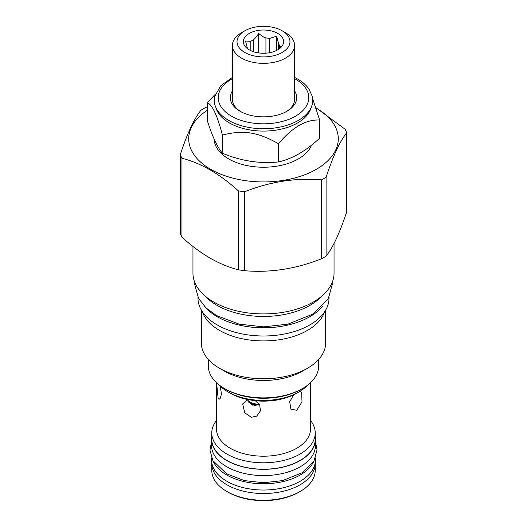 <?xml version="1.0" encoding="UTF-8"?>
<svg xmlns="http://www.w3.org/2000/svg" width="527" height="527" viewBox="0 0 527 527"><rect width="100%" height="100%" fill="white"/><g stroke="black" fill="none" stroke-linecap="round" stroke-linejoin="round"><path stroke-width="0.79" d="M207.374 102.66L207.374 120.835C212.388 136.513 217.401 147.316 222.414 153.238C241.122 161.012 259.831 163.904 278.539 161.921C292.235 158.89 305.93 150.985 319.625 138.199L319.625 120.024C305.93 119.398 292.235 127.303 278.539 143.746C257.551 131.961 243.402 129.774 222.414 135.064C217.401 115.729 212.388 104.926 207.374 102.66L215.431 94.109M311.161 107.442A48.207 27.832 0 0 1 278.539 129.701A48.207 27.832 0 0 1 229.416 122.936A48.207 27.832 180 0 1 215.839 107.442M312.656 98.681L319.625 120.024M214.193 139.154A49.314 28.471 0 0 0 228.632 158.89A49.314 28.471 0 0 0 277.149 166.117A49.314 28.471 0 0 0 311.576 145.096M207.374 110.229A74.775 43.168 0 0 0 212.335 170.241A74.775 43.168 0 0 0 316.371 169.286A74.775 43.168 0 0 0 316.141 108.101M207.374 106.889L205.49 107.6A85.341 49.274 0 0 0 203.152 108.898A85.341 49.274 0 0 0 200.906 110.248C194.035 118.878 187.157 133.687 180.287 154.674A85.341 49.274 0 0 0 181.967 158.291C200.741 162.955 219.515 173.791 238.296 190.814A85.341 49.274 0 0 0 244.561 191.782C270.213 181.637 295.858 177.665 321.51 179.878A85.341 49.274 0 0 0 323.848 178.581A85.341 49.274 0 0 0 326.094 177.23C332.965 156.242 339.843 141.434 346.713 132.804A85.341 49.274 0 0 0 345.033 129.187L316.048 107.804M326.094 177.23L326.094 256.155A85.341 49.274 180 0 1 323.848 257.505A85.341 49.274 0 0 1 321.51 258.803C295.858 268.948 270.213 272.92 244.561 270.707A85.341 49.274 0 0 1 238.296 269.738C219.515 265.074 200.741 254.238 181.967 237.216A85.341 49.274 0 0 1 180.287 233.599L180.287 154.674M181.967 237.216L181.967 158.291M238.296 269.738L238.296 190.814M244.561 270.707L244.561 191.782M321.51 258.803L321.51 179.878M326.094 256.155C332.965 247.525 339.843 232.717 346.713 211.729L346.713 132.804M192.954 246.412L192.954 273.19A70.546 40.731 0 0 0 236.504 310.818A70.546 40.731 0 0 0 313.387 301.991A70.546 40.731 0 0 0 334.046 273.19L334.046 243.415M205.359 296.26A65.816 37.997 0 0 0 310.041 305.317A65.816 37.997 180 0 0 321.641 296.26M204.417 306.292A65.513 37.825 0 0 0 217.177 316.701A65.513 37.825 180 0 0 322.583 306.299M197.987 297.34L197.987 298.17A65.513 37.825 0 0 0 217.177 324.915A65.513 37.825 180 0 0 288.572 333.117A65.513 37.825 180 0 0 329.013 298.17L329.013 297.34M324.533 311.918A62.193 35.908 180 0 1 307.478 330.403A62.193 35.908 0 0 1 245.358 339.362A62.193 35.908 0 0 1 202.467 311.918M201.307 310.06L201.307 342.873A62.193 35.908 0 0 0 219.522 368.261A62.193 35.908 0 0 0 307.478 368.261L302.498 371.14L307.478 368.261A62.193 35.908 180 0 0 325.693 342.873L325.693 310.06M219.522 368.261L224.502 371.14A55.151 31.837 0 0 0 302.498 371.14M208.349 359.467L208.349 366.041A55.151 31.837 0 0 0 224.502 388.557A55.151 31.837 0 0 0 302.498 388.557L302.498 388.557A55.151 31.837 0 0 0 318.651 366.041L318.651 359.467M301.358 389.216L302.498 388.557L301.358 389.216A53.537 30.909 0 0 1 225.642 389.216L224.502 388.557M219.364 385.138A50.019 28.88 0 0 0 228.132 391.969L228.132 391.969A50.019 28.88 0 0 0 298.868 391.969A50.019 28.88 0 0 0 307.636 385.138M230.266 393.201L228.132 391.969L230.266 393.201A46.995 27.134 180 0 0 247.453 399.519L242.677 403.992L244.739 412.812L251.333 417.279L256.662 416.146L260.463 410.849L259.679 404.795L255.312 400.731L247.453 399.519M298.868 391.969L293.73 394.789A46.995 27.134 180 0 1 255.312 400.731M259.475 404.446L254.277 405.573L246.965 399.637M211.775 463.661L211.775 470.4A51.725 29.868 0 0 0 226.92 491.52L228.059 492.172A50.118 28.932 0 0 0 298.941 492.172L300.08 491.52A51.725 29.868 0 0 0 315.225 470.4L315.225 463.661A51.725 29.868 180 0 1 283.295 491.256A51.725 29.868 180 0 1 226.92 484.781A51.725 29.868 180 0 1 211.775 463.661A51.725 29.868 180 0 1 211.795 462.818M228.059 492.172L226.92 491.52A51.725 29.868 0 0 0 300.08 491.52M315.205 462.818A51.725 29.868 180 0 1 315.225 463.661M315.429 457.877L315.429 460.045A51.929 29.98 180 0 1 283.374 487.745A51.929 29.98 180 0 1 226.781 481.243A51.929 29.98 0 0 1 211.571 460.045L211.571 457.877M313.901 461.02A51.929 29.98 180 0 1 277.406 482.686A51.929 29.98 180 0 1 226.781 474.998A51.929 29.98 0 0 1 213.099 461.02M315.429 445.585A51.929 29.98 180 0 1 283.374 473.286A51.929 29.98 180 0 1 226.781 466.784A51.929 29.98 0 0 1 211.571 445.585L211.571 439.34A51.929 29.98 0 0 0 226.781 460.539A51.929 29.98 180 0 0 283.374 467.041A51.929 29.98 180 0 0 315.429 439.34L315.429 445.585M315.225 436.705A51.929 29.98 180 0 1 315.429 439.34M211.775 436.705A51.929 29.98 0 0 0 211.571 439.34M310.495 420.454A51.725 29.868 180 0 1 315.225 432.93L315.225 439.34A51.725 29.868 180 0 1 283.295 466.929A51.725 29.868 180 0 1 226.92 460.46A51.725 29.868 180 0 1 211.775 439.34L211.775 432.93A51.725 29.868 180 0 1 216.505 420.454M315.225 432.93A51.725 29.868 180 0 1 283.295 460.519A51.725 29.868 180 0 1 226.92 454.05A51.725 29.868 180 0 1 211.775 432.93M216.505 382.701L216.505 429.07A46.995 27.134 0 0 0 230.266 448.253A46.995 27.134 0 0 0 281.484 454.136A46.995 27.134 0 0 0 310.495 429.07L310.495 382.701M220.22 386.021L221.478 394.117L219.937 399.235L218.106 398.089L216.584 382.78M299.725 391.462L301.688 392.404L301.991 401.903L296.734 410.256L290.891 409.169L289.685 401.772L293.73 394.789M248.072 401.436A23.952 13.827 0 0 0 259.409 404.486M248.849 402.397A23.649 13.656 0 0 0 258.408 405.013M248.915 402.476A23.043 13.307 0 0 0 258.164 405.118M278.539 161.921L278.539 143.746M222.414 153.238L222.414 135.064M294.6 77.423L297.538 78.984C302.485 81.837 306.312 85.236 309.02 89.195L312.234 96.263A49.235 28.425 180 0 1 285.542 125.729A49.235 28.425 180 0 1 228.685 120.406A49.235 28.425 180 0 1 214.766 96.263L220.833 85.657L232.4 77.423M232.4 90.94A33.208 19.176 0 0 0 240.016 111.23L240.016 111.23A33.208 19.176 0 0 0 286.984 111.23A33.208 19.176 0 0 0 294.6 90.94M240.786 111.658A31.1 17.951 180 0 1 232.4 99.399L232.4 45.414A31.1 17.951 180 0 1 241.511 32.714L244.785 30.823A26.469 15.283 180 0 1 282.215 30.823L285.489 32.714A31.1 17.951 180 0 1 294.6 45.414A31.1 17.951 180 0 1 275.404 61.995A31.1 17.951 180 0 1 241.511 58.108A31.1 17.951 180 0 1 232.4 45.414M294.6 45.414L294.6 99.399A31.1 17.951 180 0 1 286.214 111.658M285.489 32.714L282.215 30.823A26.469 15.283 180 0 1 282.215 52.436A26.469 15.283 180 0 1 244.785 52.436A26.469 15.283 180 0 1 244.785 30.823M277.736 33.412A20.125 11.62 0 0 0 252.084 32.061A20.125 11.62 0 0 0 245.127 46.376A20.125 11.62 0 0 0 249.264 49.848A20.125 11.62 0 0 0 281.873 46.376A20.125 11.62 0 0 0 277.736 33.412M278.585 49.321L278.585 43.767L276.649 36.211L269.409 38.471A16.205 9.354 0 0 0 265.924 37.931C263.882 37.351 261.464 35.849 258.685 33.432C256.629 36.62 254.864 38.767 253.388 39.874A16.205 9.354 0 0 0 250.839 41.343L245.542 41.02L247.479 48.583A16.205 9.354 0 0 0 247.506 48.688M269.409 52.74L269.409 38.471M276.649 36.211L276.649 50.427M265.924 53.168L265.924 37.931M279.521 48.668L279.521 45.783A16.205 9.354 180 0 0 278.585 43.767M280.845 47.529L281.458 46.58L279.521 45.783M250.839 50.664L250.839 41.343M253.388 51.679L253.388 39.874M258.685 33.432L258.685 52.917M252.578 405.105A15.197 8.775 180 0 1 249.897 402.911M232.4 78.661A45.289 26.146 0 0 0 231.478 116.157A45.289 26.146 0 0 0 295.522 116.157A45.289 26.146 0 0 0 295.522 79.182A45.289 26.146 0 0 0 294.6 78.661M332.181 282.492L332.234 284.488L328.288 298.71L313.005 314.052L287.926 324.151L263.645 326.859L239.074 324.151L216.36 315.489L205.938 307.808L198.593 298.486L194.773 284.791L194.819 282.492M315.429 441.507L317.037 449.913L314 460.848L302.155 472.739L282.591 480.611L263.619 482.732L244.409 480.611L226.689 473.852L212.908 460.684L209.963 450.144L211.571 441.507"/></g></svg>
